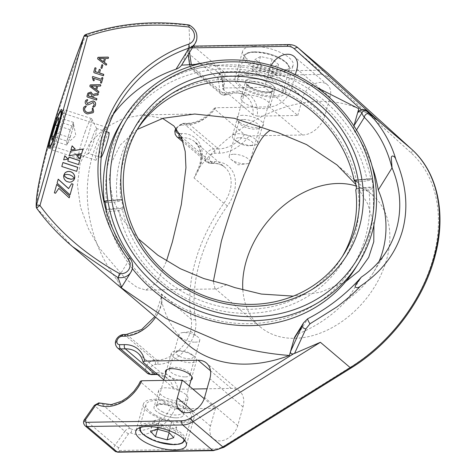 <?xml version="1.0" encoding="UTF-8"?>
<svg xmlns="http://www.w3.org/2000/svg" width="476" height="476" viewBox="0 0 476 476"><rect width="100%" height="100%" fill="white"/><g stroke="black" fill="none" stroke-linecap="round" stroke-linejoin="round"><path stroke-width="0.36" stroke-dasharray="2.38 1.78" d="M36.783 208.363A3.148 0.494 144.2 0 0 36.896 208.411C36.646 195.225 41.156 171.878 50.42 138.361C54.978 122.136 60.422 104.774 66.759 86.281L85.448 35.658C113.746 24.978 151.677 20.807 188.96 25.442L189.097 24.984M72.429 246.526L36.896 208.411A3.148 2.993 0.3 0 1 36.194 206.513M182.481 63.796L189.787 43.268L188.96 25.442M113.74 113.687A149.529 138.123 31.8 0 0 106.642 123.962A149.529 138.123 31.8 0 0 92.177 156.878A149.529 138.123 31.8 0 0 116.846 279.745A13.114 12.114 31.8 0 1 119.405 286.427L119.547 286.552M355.911 184.545L367.746 203.895L373.94 224.845M345.671 281.661L320.312 292.264L293.299 296.126M137.249 129.466L120.184 145.109L111.271 163.066L109.248 179.863L112.681 198.92L122.38 219.061L138.266 238.702M294.995 336.621A8.395 7.753 -148.2 0 1 298.494 333.694A149.529 138.123 31.8 0 0 347.545 299.315A99.686 92.082 31.8 0 0 373.071 273.028A99.686 92.082 31.8 0 0 379.098 261.395M372.059 165.981A149.529 138.123 31.8 0 0 355.126 132.227A8.395 7.753 -148.2 0 1 353.93 125.938M316.522 87.281L293.484 78.802L245.396 67.366L197.713 64.218M226.707 284.767L216.455 288.932L214.944 288.42L213.343 281.524M162.619 118.399L143.02 114.859L123.308 118.369L104.738 128.026L89.649 143.383L80.105 163.577L77.404 185.057L80.533 207.292L88.447 228.772L99.734 248.537L125.783 279.019L137.029 287.379L145.864 290.08L156.89 282.5L166.505 260.961M303.539 322.847L307.722 318.819A3.148 0.375 62.2 0 0 307.615 318.795M379.622 121.957L361.439 109.73M359.16 110.67L362.069 110.301M362.813 110.581L366.532 110.843M252.982 114.77L223.149 89.428A31.481 22.759 -49.7 0 0 216.895 71.471A31.481 22.759 -49.7 0 0 204.43 67.312A31.481 22.759 -49.7 0 0 194.952 69.246L224.791 94.593A31.481 22.759 130.3 0 1 234.263 92.653A31.481 22.759 130.3 0 1 246.735 96.818A31.481 22.759 130.3 0 1 252.982 114.77L257.248 116.138A34.629 25.038 -49.7 0 0 236.715 91.249A34.629 25.038 -49.7 0 0 226.29 93.379A2.1 1.517 130.3 0 1 225.66 93.51A2.1 1.517 130.3 0 1 224.416 92.451L222.453 78.724A2.1 1.517 130.3 0 1 224.743 76.029L320.265 74.476A17.838 12.9 130.3 0 1 327.559 77.041L411.204 152.969A143.758 103.935 130.3 0 1 351.115 366.728L223.821 446.089A17.838 12.9 130.3 0 1 215.015 448.91L119.5 450.463A2.1 1.517 130.3 0 1 118.703 447.815L128.443 433.898A2.1 1.517 130.3 0 1 130.287 432.791A2.1 1.517 130.3 0 1 130.852 432.904A34.629 25.038 -49.7 0 0 174.948 408.926L170.688 407.557L140.848 382.216L140.408 381.27M181.338 401.405A15.214 5.635 15.7 0 1 165.636 397.716A15.214 5.635 15.7 0 1 158.681 390.487A15.214 5.635 15.7 0 1 165.315 387.797A15.214 5.635 15.7 0 1 181.023 391.486A15.214 5.635 15.7 0 1 187.972 398.721A15.214 5.635 15.7 0 1 181.338 401.405M174.948 408.926L215.467 408.265L204.198 398.692M176.721 417.827A15.214 5.635 -164.3 0 0 183.361 415.143A15.214 5.635 -164.3 0 0 176.406 407.908A15.214 5.635 -164.3 0 0 160.698 404.219A15.214 5.635 -164.3 0 0 154.063 406.909A15.214 5.635 -164.3 0 0 161.019 414.138A15.214 5.635 -164.3 0 0 176.721 417.827M182.522 422.759A26.234 9.71 -164.3 0 0 193.964 418.124A26.234 9.71 -164.3 0 0 181.975 405.653A26.234 9.71 -164.3 0 0 154.896 399.293A26.234 9.71 -164.3 0 0 143.454 403.928A26.234 9.71 -164.3 0 0 155.45 416.399A26.234 9.71 -164.3 0 0 182.522 422.759M215.467 408.265L210.457 426.097A16.791 12.138 -49.7 0 0 213.224 438.67A16.791 12.138 -49.7 0 0 219.87 440.889A16.791 12.138 -49.7 0 0 237.726 425.651L243.004 406.885A20.986 15.172 -49.7 0 0 239.547 391.165A20.986 15.172 -49.7 0 0 231.235 388.392L207.024 388.785M242.855 290.009A86.572 62.588 -49.7 0 0 260.229 326.881A86.572 62.588 -49.7 0 0 294.513 338.323A86.572 62.588 -49.7 0 0 377.718 281.405A86.572 62.588 -49.7 0 0 372.321 194.922A86.572 62.588 -49.7 0 0 356.137 186.027M254.077 46.446A26.234 9.71 15.7 0 1 281.155 52.806A26.234 9.71 15.7 0 1 293.145 65.277A26.234 9.71 15.7 0 1 281.703 69.912A26.234 9.71 15.7 0 1 254.63 63.552A26.234 9.71 15.7 0 1 242.635 51.081A26.234 9.71 15.7 0 1 254.077 46.446M246.431 73.655A26.234 9.71 15.7 0 1 273.504 80.016A26.234 9.71 15.7 0 1 285.499 92.493A26.234 9.71 15.7 0 1 274.057 97.128A26.234 9.71 15.7 0 1 246.979 90.767A26.234 9.71 15.7 0 1 234.989 78.29A26.234 9.71 15.7 0 1 246.431 73.655M252.232 78.588A15.214 5.635 15.7 0 1 267.934 82.277A15.214 5.635 15.7 0 1 274.89 89.506A15.214 5.635 15.7 0 1 268.256 92.195A15.214 5.635 15.7 0 1 252.548 88.506A15.214 5.635 15.7 0 1 245.592 81.277A15.214 5.635 15.7 0 1 252.232 78.588A15.214 5.635 15.7 0 1 272.599 85.192A15.214 5.635 15.7 0 1 268.256 92.195A15.214 5.635 15.7 0 1 247.883 85.591A15.214 5.635 15.7 0 1 252.232 78.588M247.615 95.01A15.214 5.635 15.7 0 1 263.317 98.699A15.214 5.635 15.7 0 1 270.273 105.934A15.214 5.635 15.7 0 1 263.639 108.617A15.214 5.635 15.7 0 1 247.931 104.928A15.214 5.635 15.7 0 1 240.981 97.699A15.214 5.635 15.7 0 1 247.615 95.01M257.248 116.138L297.768 115.478L264.614 87.316L224.095 87.977L222.667 88.619L223.149 89.428M297.768 115.478L302.778 97.651A16.791 12.138 130.3 0 1 313.547 84.377A16.791 12.138 130.3 0 1 327.286 84.633A16.791 12.138 130.3 0 1 330.052 97.205L324.775 115.977A20.986 15.172 130.3 0 1 302.456 135.017L249.103 135.886L244.539 134.524L214.7 109.182L214.367 108.195L215.949 107.725L269.303 106.856A20.986 15.172 -49.7 0 0 291.621 87.816L295.316 74.678M271.26 65.45A16.791 12.138 -49.7 0 0 269.63 69.49L264.614 87.316M242.766 115.299A13.905 5.147 -164.3 0 0 237.256 120.047A13.905 5.147 -164.3 0 0 257.409 127.741A13.905 5.147 -164.3 0 0 261.806 126.943A13.905 5.147 -164.3 0 0 259.307 119.857A13.905 5.147 -164.3 0 0 242.766 115.299M157.241 374.249A31.481 22.759 130.3 0 1 167.6 378.343A31.481 22.759 130.3 0 1 173.318 387.898L177.881 389.261A34.629 25.038 -49.7 0 0 157.58 372.773A3.148 1.839 -90.9 0 1 155.973 374.517M358.773 108.689A146.905 106.207 -49.7 0 0 320.05 101.364A146.905 106.207 -49.7 0 0 200.342 166.172L196.808 171.723L194 177.929A31.481 22.759 -49.7 0 0 194.928 141.89A31.481 22.759 -49.7 0 0 182.463 137.731L181.624 137.743M243.635 119.524A10.758 3.981 15.7 0 1 254.731 122.136A10.758 3.981 15.7 0 1 259.652 127.247A10.758 3.981 15.7 0 1 258.361 128.532A10.758 3.981 15.7 0 1 254.957 129.145A10.758 3.981 15.7 0 1 239.368 123.195A10.758 3.981 15.7 0 1 238.94 121.428A10.758 3.981 15.7 0 1 243.635 119.524M233.871 154.248A10.758 3.981 15.7 0 1 244.973 156.854A10.758 3.981 15.7 0 1 249.888 161.971A10.758 3.981 15.7 0 1 246.568 163.78A10.758 3.981 15.7 0 1 245.2 163.869A10.758 3.981 15.7 0 1 231.074 159.424A10.758 3.981 15.7 0 1 229.182 156.146A10.758 3.981 15.7 0 1 233.871 154.248M126.229 334.467A3.148 1.839 -90.9 0 1 127.068 334.795A31.481 22.759 -49.7 0 0 161.418 293.853L161.275 297.042L161.983 302.629A146.905 106.207 -49.7 0 0 188.014 344.707M191.031 380.086A13.905 5.147 15.7 0 1 186.187 381.115A13.905 5.147 15.7 0 1 165.779 372.988M173.318 387.898L163.845 379.854M192.81 389.017L177.881 389.261M185.319 376.891A10.758 3.981 -164.3 0 0 190.013 374.993A10.758 3.981 -164.3 0 0 189.585 373.22A10.758 3.981 -164.3 0 0 173.996 367.27A10.758 3.981 -164.3 0 0 170.592 367.883A10.758 3.981 -164.3 0 0 169.301 369.168A10.758 3.981 -164.3 0 0 174.222 374.285A10.758 3.981 -164.3 0 0 185.319 376.891M195.083 342.167A10.758 3.981 -164.3 0 0 199.771 340.269A10.758 3.981 -164.3 0 0 197.879 336.996A10.758 3.981 -164.3 0 0 183.754 332.545A10.758 3.981 -164.3 0 0 182.385 332.635A10.758 3.981 -164.3 0 0 179.065 334.45A10.758 3.981 -164.3 0 0 183.98 339.561A10.758 3.981 -164.3 0 0 195.083 342.167M103.935 137.915L106.6 127.348L102.739 134.095L96.943 149.19L95.402 157.003L95.92 160.287L99.448 153.433L103.935 137.915M54.728 135.499A17.314 1.708 -72 0 0 52.884 146.334A17.314 1.708 -72 0 0 53.074 146.305A17.314 1.708 -72 0 0 61.719 124.224A17.314 1.708 -72 0 0 63.701 113.526A17.314 1.708 -72 0 0 63.564 113.389A17.314 1.708 -72 0 0 54.728 135.499M361.349 277.086L361.26 277.193C345.772 294.525 327.922 308.4 307.722 318.819L298.494 333.694M347.545 299.315L361.26 277.193M62.892 162.584L61.791 166.499M76.636 171.39L61.749 166.564M64.784 155.854L63.617 159.912L68.086 159.103M63.689 175.626L63.808 175.103M63.647 175.698L63.629 176.156M63.588 176.227L63.623 176.685M63.582 176.757L63.671 177.215M63.629 177.28L63.772 177.726M63.73 177.798L63.927 178.232M63.885 178.304L64.123 178.726M64.082 178.792L64.373 179.196M64.331 179.268L64.659 179.648M64.617 179.714L64.992 180.077M64.95 180.142L65.361 180.475M65.319 180.541L65.771 180.838M65.73 180.91L66.218 181.172M66.176 181.237L66.7 181.457M66.658 181.529L67.211 181.713M67.164 181.778L67.753 181.915M67.711 181.987L68.306 182.064M68.264 182.135L68.859 182.159M68.818 182.231L69.413 182.207M69.371 182.272L69.954 182.195M69.912 182.26L70.484 182.135M70.442 182.201L70.995 182.022M70.954 182.094L71.495 181.862M71.454 181.933L71.965 181.659M71.924 181.731L72.417 181.41M72.376 181.481L72.834 181.124M72.792 181.189L73.221 180.791M73.179 180.862L73.572 180.422M73.839 180.083L73.53 180.493M76.666 155.575L80.075 159.228M70.579 151.189L69.329 155.717M81.634 153.605L69.288 155.789M72.06 145.906L70.936 149.999M70.894 150.071L75.285 149.137M68.937 157.122L67.818 161.096M67.776 161.162L78.57 164.583M56.733 184.444L54.323 192.935L55.531 193.244M55.484 193.31L58.804 188.341M58.762 188.407L69.222 197.849M58.191 179.256L57.108 183.117M57.06 183.189L70.055 194.88M64.51 173.573L63.957 174.936M64.492 174.793L64.825 174.638M64.778 174.71L65.158 174.561M65.111 174.627L65.533 174.484M65.486 174.555L65.944 174.424M65.902 174.496L66.396 174.383M66.354 174.448L66.884 174.365M66.842 174.43L67.402 174.371M67.36 174.442L67.949 174.418M67.907 174.484L68.526 174.502M68.484 174.567L69.127 174.627M69.085 174.698L69.752 174.805M69.704 174.87L70.359 175.025M70.317 175.097L70.924 175.275M70.882 175.346L71.442 175.549M71.4 175.614L71.924 175.84M71.882 175.906L72.358 176.138M72.316 176.209L72.751 176.447M72.709 176.513L73.108 176.751M73.066 176.816L73.423 177.048M73.381 177.12L73.697 177.334M108.141 58.465L105.476 58.566M108.54 57.882L108.1 58.536L108.54 57.882M105.975 65.087L97.669 59.03L98.145 57.364M106.594 64.796L105.934 65.153L106.594 64.796M103.441 61.838L104.363 58.56L98.937 58.596M101.4 68.318L100.924 67.955L101.787 64.891L102.364 64.801L101.864 64.748M101.947 68.288L101.358 68.389L101.924 68.354M98.324 72.673L99.21 69.514M103.286 75.708L94.087 72.804L93.689 72.168L94.885 67.913M103.685 75.166L103.244 75.773L103.685 75.166M100.93 83.074L100.442 82.717L100.989 80.765L93.54 78.35M101.465 83.038L100.888 83.145L101.447 83.092M93.718 80.736L93.135 80.402L92.207 77.79L92.683 76.565L92.326 77.076M94.212 80.504L93.677 80.801L94.212 80.504M101.382 79.385L101.852 77.713L102.441 77.624L101.894 77.642M100.382 86.067L97.723 86.168M100.781 85.484L100.341 86.138L100.781 85.484M98.217 92.683L89.91 86.626L90.386 84.966M98.835 92.398L98.175 92.755L98.835 92.398M95.688 89.44L96.604 86.162L91.178 86.198M97.77 95.027L95.123 95.194L92.749 96.491M98.24 94.516L97.729 95.099L98.24 94.516M96.461 99.996L96.854 99.454L96.414 100.061L87.263 97.092L86.858 96.461L87.965 93.117M91.499 96.961L91.814 95.837L90.624 93.516L88.774 93.998M93.284 107.249L92.695 106.886M94.908 106.321L93.242 107.314M94.278 104.726L93.129 102.459C91.297 103.709 89.292 104.565 87.126 105.029C85.46 104.28 84.853 103.06 85.317 101.364L85.745 100.418M93.933 105.529L94.236 104.791M87.763 100.037L86.769 101.091M87.524 113.96L87.483 114.032C84.359 113.038 83.008 111.069 83.419 108.129L83.883 107.094M93.129 112.717L87.483 114.032M86.299 106.386L84.936 107.695M92.522 110.979L92.302 108.272M92.177 111.777L92.481 111.051M355.608 267.946A137.933 127.407 31.8 0 0 372.476 188.579L373.154 186.889L356.441 188.282M355.161 180.374L371.869 178.976L371.667 178.655L371.03 179.684A137.933 127.407 31.8 0 0 217.336 65.307A137.933 127.407 31.8 0 0 121.166 122.552M373.154 186.889A137.933 127.407 -148.2 0 0 371.869 178.976L371.667 178.655L355.036 180.041M106.38 209.791L123.088 208.399L123.094 207.738A120.672 111.467 -148.2 0 1 121.814 199.825L121.648 199.504L105.012 200.89M105.107 201.223L121.814 199.825L121.648 199.504L121.011 200.527A120.672 111.467 -148.2 0 1 135.833 131.65A120.672 111.467 -148.2 0 1 137.403 129.192M105.244 202.223L106.713 202.693L117.328 201.806L121.011 200.527M106.065 210.297L105.743 210.814A137.933 127.407 31.8 0 0 132.358 268.595M123.088 208.399L122.451 209.422L118.768 210.701L108.153 211.588L105.743 210.814M355.364 181.41L356.732 181.844L367.347 180.957L371.03 179.684M372.476 188.579L368.793 189.859L358.178 190.745L355.762 189.972M106.713 202.693A134.785 124.504 -148.2 0 1 217.181 69.294A134.785 124.504 -148.2 0 1 367.347 180.957M356.732 181.844A123.819 114.371 31.8 0 0 218.853 79.629A123.819 114.371 31.8 0 0 117.328 201.806M342.44 256.35A120.672 111.467 -148.2 0 1 340.941 258.849A120.672 111.467 -148.2 0 1 256.808 308.93A120.672 111.467 -148.2 0 1 122.451 209.422M368.793 189.859A134.785 124.504 -148.2 0 1 258.325 323.252A134.785 124.504 -148.2 0 1 108.153 211.588M118.768 210.701A123.819 114.371 31.8 0 0 256.653 312.922A123.819 114.371 31.8 0 0 358.178 190.745M239.66 137.659A9.026 3.344 15.7 0 1 251.423 141.318A9.026 3.344 15.7 0 1 250.078 145.686A9.026 3.344 15.7 0 1 249.168 145.733A9.026 3.344 15.7 0 1 237.5 142.151A9.026 3.344 15.7 0 1 239.66 137.659M251.917 145.454A13.114 4.855 15.7 0 1 234.965 140.241A13.114 4.855 15.7 0 1 232.383 136.035A13.114 4.855 15.7 0 1 238.101 133.72A13.114 4.855 15.7 0 1 251.643 136.898A13.114 4.855 15.7 0 1 257.635 143.133A13.114 4.855 15.7 0 1 253.238 145.382A13.114 4.855 15.7 0 1 251.917 145.454M252.268 69.692L257.581 66.854L269.243 69.419L275.598 74.815L270.291 77.653L258.623 75.089L252.268 69.692L255.172 59.369L260.485 56.531L272.147 59.095L278.502 64.492L273.188 67.33L261.526 64.766L255.172 59.369M269.243 69.419L272.147 59.095M257.581 66.854L260.485 56.531M275.598 74.815L278.502 64.492M270.291 77.653L273.188 67.33M258.623 75.089L261.526 64.766M247.812 74.833A23.61 8.741 15.7 0 1 272.177 80.557A23.61 8.741 15.7 0 1 282.97 91.779A23.61 8.741 15.7 0 1 272.677 95.95A23.61 8.741 15.7 0 1 248.305 90.226A23.61 8.741 15.7 0 1 237.512 79.004A23.61 8.741 15.7 0 1 247.812 74.833M179.577 356.369A9.026 3.344 -164.3 0 0 190.882 358.612A9.026 3.344 -164.3 0 0 191.453 354.263A9.026 3.344 -164.3 0 0 189.502 353.067A9.026 3.344 -164.3 0 0 178.875 350.729A9.026 3.344 -164.3 0 0 179.577 356.369M191.15 354.43A13.114 4.855 -164.3 0 0 175.715 351.032A13.114 4.855 -164.3 0 0 171.318 353.281A13.114 4.855 -164.3 0 0 176.739 359.231A13.114 4.855 -164.3 0 0 196.57 360.38A13.114 4.855 -164.3 0 0 193.988 356.173A13.114 4.855 -164.3 0 0 191.15 354.43M153.373 420.998L158.389 426.371L170.027 429.53L176.661 427.323L171.652 421.956L160.007 418.791L153.373 420.998L150.475 431.321M170.027 429.53L169.141 432.696M158.389 426.371L157.58 429.239M176.661 427.323L173.758 437.646M171.652 421.956L168.748 432.273M160.007 418.791L157.104 429.114M155.735 415.346A23.61 8.741 -164.3 0 0 191.441 417.41A23.61 8.741 -164.3 0 0 181.683 406.706A23.61 8.741 -164.3 0 0 145.983 404.636A23.61 8.741 -164.3 0 0 155.735 415.346M66.824 141.069L66.723 145.043L68.383 141.372A10.448 1.029 -72 0 0 70.055 137.171A10.448 1.029 -72 0 0 71.751 132.042A10.448 1.029 -72 0 0 73.512 124.397A10.448 1.029 -72 0 0 73.488 123.986A10.448 1.029 -72 0 0 71.906 126.081A10.448 1.029 -72 0 0 70.234 130.287A10.448 1.029 -72 0 0 68.538 135.41L66.824 141.069L53.407 136.719M73.465 126.384L73.566 122.409L70.246 129.752L68.538 135.41A10.448 1.029 -72 0 0 66.777 143.056A10.448 1.029 -72 0 0 67.14 143.573A10.448 1.029 -72 0 0 68.383 141.372L70.043 137.701L73.465 126.384L58.566 121.553M70.043 137.701L55.145 132.869M73.566 122.409L58.661 117.578M70.246 129.752L57.352 125.569M66.723 145.043L51.824 140.212M58.084 122.844A20.986 2.071 -72 0 0 51.271 149.559A20.986 2.071 -72 0 0 51.432 149.72A20.986 2.071 -72 0 0 57.733 136.671A20.986 2.071 -72 0 0 64.379 109.795A20.986 2.071 -72 0 0 64.153 109.831A20.986 2.071 -72 0 0 58.084 122.844M85.216 131.644A20.986 2.071 -72 0 0 78.57 158.52A20.986 2.071 -72 0 0 78.796 158.484A20.986 2.071 -72 0 0 84.871 145.472A20.986 2.071 -72 0 0 91.684 118.756A20.986 2.071 -72 0 0 91.517 118.595A20.986 2.071 -72 0 0 85.216 131.644M92.606 136.654A13.114 1.297 -72 0 0 88.447 153.45A13.114 1.297 -72 0 0 88.59 153.427A13.114 1.297 -72 0 0 92.386 145.293A13.114 1.297 -72 0 0 96.64 128.597A13.114 1.297 -72 0 0 96.539 128.496A13.114 1.297 -72 0 0 92.606 136.654M108.956 132.524A13.114 1.297 -72 0 0 105.017 140.682A13.114 1.297 -72 0 0 100.864 157.479A13.114 1.297 -72 0 0 101.209 157.288M85.448 35.658A3.148 1.523 21.1 0 0 83.919 36.349M105.315 135.69A149.529 138.123 31.8 0 0 129.984 258.557A3.148 0.476 143.3 0 0 130.049 258.301M188.918 25.157A13.114 12.114 -148.2 0 1 196.523 40.323M116.846 279.745L129.984 258.557A13.114 12.114 -148.2 0 1 132.149 269.339M85.133 425.83A5.248 3.796 130.3 0 1 85.228 419.909L84.633 419.261M118.703 447.815L115.061 445.256L85.228 419.909L94.962 405.998L94.367 405.344M223.821 446.089A3.148 0.881 -121.9 0 1 223.833 447.351M215.015 448.91A3.148 1.839 -90.9 0 1 213.409 450.647M119.5 450.463A3.148 1.839 -90.9 0 1 117.893 452.2M128.443 433.898L124.801 431.339L115.061 445.256A5.248 3.796 -49.7 0 0 114.972 451.177M351.115 366.728A3.148 0.881 -121.9 0 1 351.127 367.99M411.204 152.969A3.148 2.172 132.2 0 0 411.698 149.268M327.559 77.041A3.148 2.172 132.2 0 0 328.053 73.334M320.265 74.476A3.148 1.839 89.1 0 0 319.396 70.258L223.881 71.805A5.248 3.796 -49.7 0 0 218.139 78.546L220.108 92.267A5.248 3.796 -49.7 0 0 221.132 94.224A5.248 3.796 -49.7 0 0 223.208 94.914A5.248 3.796 -49.7 0 0 224.791 94.593A3.148 1.309 -111 0 0 225.761 94.908A3.148 1.309 -111 0 0 226.29 93.379M327.708 73.03A20.986 15.172 -49.7 0 0 319.396 70.258L289.557 44.911A20.986 15.172 130.3 0 1 297.869 47.683M224.743 76.029A3.148 1.839 89.1 0 0 223.881 71.805L194.041 46.464L289.557 44.911A3.148 1.839 -90.9 0 0 288.718 44.577M222.453 78.724A3.148 1.833 -8.2 0 1 218.139 78.546L188.306 53.199A5.248 3.796 130.3 0 1 194.041 46.464A3.148 1.839 -90.9 0 0 193.202 46.13C190.323 45.773 188.538 47.868 187.841 52.419A3.148 1.833 171.8 0 0 188.306 53.199L190.275 66.926A3.148 1.833 171.8 0 1 189.805 66.146L189.579 64.552M224.416 92.451A3.148 1.833 -8.2 0 1 220.108 92.267L190.275 66.926A5.248 3.796 130.3 0 0 191.292 68.877A5.248 3.796 130.3 0 0 193.375 69.573A5.248 3.796 130.3 0 0 194.952 69.246A3.148 1.309 69 0 1 193.137 65.218A34.629 25.038 130.3 0 1 195.975 64.266M192.369 47.856L191.596 47.868A3.148 1.839 -90.9 0 1 193.202 46.13L193.44 46.124M191.596 47.868A2.1 1.517 -49.7 0 0 189.299 50.563A3.148 1.833 171.8 0 0 187.841 52.419L188.157 54.645M190.906 64.48A3.148 1.833 171.8 0 0 189.805 66.146L191.292 68.877L221.132 94.224L224.053 95.248L235.108 92.987C239.868 92.981 243.748 94.254 246.735 96.818L216.895 71.471C220.846 74 222.774 79.718 222.667 88.619M189.299 50.563L189.561 52.384M191.298 64.456A2.1 1.517 -49.7 0 0 192.506 65.349A2.1 1.517 -49.7 0 0 193.137 65.218M140.848 382.216A31.481 22.759 -49.7 0 1 109.468 405.141A31.481 22.759 -49.7 0 1 101.001 403.499A5.248 3.796 130.3 0 0 99.585 403.226A5.248 3.796 130.3 0 0 94.962 405.998L124.801 431.339A5.248 3.796 -49.7 0 1 129.424 428.567A5.248 3.796 -49.7 0 1 130.835 428.84L101.001 403.499A3.148 2.13 114.2 0 0 100.65 403.279M130.852 432.904A3.148 2.13 114.2 0 0 130.835 428.84A31.481 22.759 130.3 0 0 139.307 430.488A31.481 22.759 130.3 0 0 170.688 407.557M210.457 426.097L192.929 411.204M356.512 129.996L355.126 132.227M202.086 63.153A34.629 25.038 130.3 0 1 203.561 63.088A34.629 25.038 130.3 0 1 224.095 87.977M302.778 97.651L269.63 69.49M330.052 97.205L296.899 69.044M324.775 115.977L291.621 87.816M302.456 135.017L269.303 106.856M157.58 372.773L152.891 372.851A4.724 3.415 130.3 0 1 150.243 368.692A4.724 3.415 130.3 0 1 155.265 364.408L157.77 364.366A34.629 25.038 -49.7 0 0 195.553 319.325A143.758 103.935 130.3 0 1 227.439 205.888A34.629 25.038 -49.7 0 0 214.747 161.667L212.242 161.709A4.724 3.415 130.3 0 1 209.595 157.544A4.724 3.415 130.3 0 1 214.616 153.26L219.305 153.183A34.629 25.038 -49.7 0 0 249.103 135.886M219.305 153.183A3.148 1.839 89.1 0 0 218.436 148.964L213.754 149.036A7.872 5.688 -49.7 0 0 206.185 154.212A7.872 5.688 -49.7 0 0 206.679 162.072A7.872 5.688 -49.7 0 0 209.797 163.113L212.302 163.072A31.481 22.759 130.3 0 1 224.767 167.231A31.481 22.759 130.3 0 1 223.839 203.276A146.905 106.207 -49.7 0 0 191.251 319.194A31.481 22.759 130.3 0 1 156.907 360.142L154.403 360.183A7.872 5.688 -49.7 0 0 146.84 365.36A7.872 5.688 -49.7 0 0 147.328 373.22M244.539 134.524A31.481 22.759 130.3 0 1 218.436 148.964L188.603 123.617A31.481 22.759 -49.7 0 0 214.7 109.182M214.616 153.26A3.148 1.839 89.1 0 0 213.754 149.036L183.915 123.695L188.603 123.617A3.148 1.839 -90.9 0 0 187.758 123.284A3.148 1.839 -90.9 0 0 186.152 125.021L181.463 125.099A3.148 1.839 -90.9 0 1 183.07 123.361A3.148 1.839 -90.9 0 1 183.915 123.695A7.872 5.688 130.3 0 0 176.352 128.865A7.872 5.688 130.3 0 0 176.84 136.731M212.242 161.709A3.148 1.839 -90.9 0 1 210.636 163.446A3.148 1.839 -90.9 0 1 209.797 163.113L182.457 139.89M214.747 161.667A3.148 1.839 -90.9 0 1 213.141 163.405A3.148 1.839 -90.9 0 1 212.302 163.072L182.463 137.731A3.148 1.839 89.1 0 1 181.594 133.506A34.629 25.038 130.3 0 1 200.342 166.172M227.439 205.888L223.839 203.276L194 177.929M195.553 319.325A3.148 1.856 -9.5 0 1 191.251 319.194L161.418 293.853M157.77 364.366A3.148 1.839 89.1 0 0 156.907 360.142L127.068 334.795L124.563 334.836A3.148 1.839 -90.9 0 0 123.724 334.503M155.265 364.408A3.148 1.839 89.1 0 0 154.403 360.183L124.563 334.836A7.872 5.688 130.3 0 0 117.001 340.013A7.872 5.688 130.3 0 0 117.489 347.873M152.891 372.851A3.148 1.839 -90.9 0 1 151.285 374.594M215.949 107.725A34.629 25.038 130.3 0 1 186.152 125.021M181.463 125.099A4.724 3.415 -49.7 0 0 176.572 128.99M179.583 133.536L181.594 133.506M143.478 362.557A31.481 22.759 -49.7 0 0 137.76 352.996L167.6 378.343L157.598 374.547M161.983 302.629A34.629 25.038 130.3 0 1 155.622 317.195M231.235 388.392L210.475 370.762M243.004 406.885L209.851 378.723M237.726 425.651L204.573 397.496M356.399 188.948L373.107 187.556M123.094 207.738L106.386 209.131M278.716 72.025A22.562 8.354 15.7 0 1 248.514 62.231A22.562 8.354 15.7 0 1 254.957 51.842A22.562 8.354 15.7 0 1 285.16 61.636A22.562 8.354 15.7 0 1 278.716 72.025M254.142 52.306A23.61 8.741 -164.3 0 0 243.843 56.483A23.61 8.741 -164.3 0 0 254.636 67.705A23.61 8.741 -164.3 0 0 279.007 73.429A23.61 8.741 -164.3 0 0 289.301 69.258A23.61 8.741 -164.3 0 0 278.508 58.036A23.61 8.741 -164.3 0 0 254.142 52.306M252.81 81.402A13.114 4.855 15.7 0 1 266.346 84.579A13.114 4.855 15.7 0 1 272.343 90.815A13.114 4.855 15.7 0 1 266.62 93.135A13.114 4.855 15.7 0 1 253.083 89.952A13.114 4.855 15.7 0 1 247.086 83.716A13.114 4.855 15.7 0 1 252.81 81.402M183.932 439.372A22.562 8.354 -164.3 0 0 174.513 430.358A22.562 8.354 -164.3 0 0 140.95 427.287M149.404 437.866A23.61 8.741 15.7 0 1 139.652 427.156A23.61 8.741 15.7 0 1 175.352 429.227A23.61 8.741 15.7 0 1 185.11 439.937A23.61 8.741 15.7 0 1 149.404 437.866M162.03 411.55A13.114 4.855 -164.3 0 0 181.868 412.698A13.114 4.855 -164.3 0 0 176.447 406.748A13.114 4.855 -164.3 0 0 156.61 405.6A13.114 4.855 -164.3 0 0 162.03 411.55M160.352 413.811A15.214 5.635 -164.3 0 0 180.832 417.238A15.214 5.635 -164.3 0 0 177.072 408.241A15.214 5.635 -164.3 0 0 156.586 404.808A15.214 5.635 -164.3 0 0 160.352 413.811M145.864 290.08L216.455 288.932M187.972 398.721L183.361 415.143M193.964 418.124L186.318 445.34M213.224 438.67L180.071 410.508M337.026 164.946L372.321 194.922M285.499 92.493L293.145 65.277M270.273 105.934L274.89 89.506M327.286 84.633L294.132 56.471M196.802 171.735C199.855 165.642 201.175 159.841 200.765 154.331L199.301 148L194.928 141.89L224.767 167.231C221.78 164.672 217.901 163.393 213.141 163.405L210.636 163.446L206.679 162.072L183.195 142.122M214.367 108.195C206.346 117.81 197.48 122.838 187.758 123.284L183.07 123.361L175.834 128.08M258.361 128.532L261.806 126.943M249.888 161.971L259.652 127.247M231.074 159.424L237.911 164.839L246.568 163.78M161.275 297.042L154.867 316.552M189.585 373.22L191.697 376.373M199.771 340.269L190.013 374.993M182.385 332.635L191.043 331.576L197.879 336.996M239.547 391.165L206.394 363.004M106.642 123.962L119.779 102.78M53.074 146.305L49.153 148.328M95.92 160.287L52.884 146.334M214.944 288.42L260.229 326.881M143.02 114.859L194.714 114.02M240.981 97.699L245.592 81.277M234.989 78.29L242.635 51.081M229.182 156.146L238.94 121.428M158.681 390.487L154.063 406.909M143.454 403.928L135.809 431.137M179.065 334.45L169.301 369.168M106.6 127.348L63.564 113.389M170.592 367.883L167.147 369.471M239.368 123.195L237.256 120.047M63.701 113.526L61.719 109.587M386.845 250.822L373.071 273.028M354.995 180.023L371.708 178.625M104.97 200.866L121.683 199.474M344.011 253.898L340.941 258.849M138.909 126.693L135.833 131.65M282.97 91.779L289.301 69.258C290.098 68.074 289.241 65.932 286.719 62.826L282.441 59.5C278.109 56.822 272.944 54.74 266.959 53.252L254.678 51.729C248.026 52.092 244.414 53.675 243.843 56.483L237.512 79.004M237.5 142.151L234.965 140.241M257.635 143.133L272.343 90.815C271.54 90.63 274.634 91.178 267.69 91.975C260.539 91.713 254.345 89.785 249.103 86.186L247.086 83.716L232.383 136.035M250.078 145.686L253.238 145.382M139.528 427.751L145.983 404.636M178.875 350.729L175.715 351.032M189.347 386.078L181.868 412.698C180.356 412.133 185.741 414.412 176.644 408.229C170.586 405.385 164.91 404.154 159.621 404.54L156.61 405.6L163.69 380.407M171.318 353.281L166.701 369.703M196.57 360.38L191.959 376.802M191.441 417.41L184.902 440.508M191.453 354.263L193.988 356.173M67.14 143.573L75.857 135.577L73.488 123.986M50.087 147.215L51.271 149.559M78.57 158.52L51.432 149.72M88.59 153.427L78.796 158.484M100.864 157.479L88.447 153.45M106.511 131.727L96.539 128.496M96.64 128.597L91.684 118.756M91.517 118.595L64.379 109.795M61.821 111.033L64.153 109.831"/><path stroke-width="0.71" d="M92.344 108.207L92.999 108.207L93.641 111.545L93.147 112.687L87.524 113.96C84.401 112.967 83.05 110.997 83.461 108.058L83.907 107.058L85.829 105.886L86.323 106.356L84.627 108.445C84.472 110.551 85.543 111.925 87.84 112.562L92.201 111.741L92.374 108.153M93.415 100.966C95.289 101.822 95.968 103.209 95.444 105.119L94.932 106.285L93.284 107.249L92.737 106.82L94.278 104.726L93.171 102.394C91.338 103.643 89.339 104.5 87.167 104.964C85.501 104.214 84.895 102.989 85.365 101.293L85.769 100.382L87.269 99.573L87.81 99.954L86.537 101.644L87.435 103.542C89.268 102.304 91.261 101.442 93.415 100.966L93.367 101.031C95.248 101.888 95.926 103.274 95.402 105.19L94.908 106.321M98.229 93.701L97.77 95.027L95.164 95.129L92.79 96.426L92.564 97.223L96.842 98.615L96.461 99.996L87.304 97.027L86.9 96.39L87.798 93.427L90.934 92.029L92.903 94.569L95.176 93.808L98.229 93.701L97.729 95.099M98.24 94.516L97.77 95.027M92.981 95.956L92.522 97.294L96.801 98.681L96.414 100.061M96.854 99.454L96.461 99.996M188.835 27.019C151.172 22.664 117.388 25.805 87.495 36.456L39.978 205.501C59.393 232.139 85.906 254.838 119.524 273.593A9.966 9.211 31.8 0 0 129.805 267.345A9.966 9.211 31.8 0 0 128.157 259.152A152.677 141.027 -148.2 0 1 102.798 134.309A152.677 141.027 -148.2 0 1 103.143 133.09A152.677 141.027 -148.2 0 1 188.585 44.179A9.966 9.211 31.8 0 0 194.178 38.33A9.966 9.211 31.8 0 0 188.835 27.019C189.246 25.311 189.275 24.692 188.918 25.157M76.678 171.324L77.796 167.332L62.915 162.506L61.791 166.499L76.678 171.324L77.796 167.332M64.807 155.765L63.659 159.847L68.086 159.103L64.807 155.765M67.461 178.286L65.272 176.816L63.808 175.085L63.623 176.685L64.123 178.726L65.361 180.475L66.7 181.457L69.413 182.207L71.495 181.862L73.572 180.422L74.553 178.571L70.983 179.19L66.938 178.018M81.336 154.736L76.612 155.521L80.075 159.228L81.336 154.736L76.666 155.575M70.621 151.124L69.329 155.717L81.676 153.54L82.943 149.03L70.621 151.124M70.936 149.999L75.285 149.137L72.108 145.834L70.936 149.999M78.57 164.583L79.688 160.608L68.937 157.122L67.818 161.096L78.57 164.583M58.804 188.341L69.222 197.849L69.704 196.118L56.757 184.355L54.365 192.863L55.531 193.244L58.804 188.341M70.055 194.88L73.066 184.164L71.638 183.7L68.598 188.555L58.215 179.166L57.108 183.117L70.055 194.88M63.957 174.936L66.884 174.365L69.752 174.805L72.358 176.138L74.577 178.476L74.702 176.376L74 174.4L72.602 172.77L70.621 171.699L68.431 171.419L66.426 171.943L64.825 173.175L63.957 174.936M108.225 57.102L108.582 57.816L108.141 58.465L105.523 58.5L104.422 62.416L106.564 63.951L106.636 64.73L105.975 65.087L97.711 58.959L97.675 58.066L98.187 57.298L108.225 57.102L108.54 57.882L108.1 58.536M108.54 57.882L108.141 58.465M105.523 58.5L104.375 62.481L106.523 64.022L106.636 64.73L105.975 65.087M97.889 57.465L108.183 57.174M101.828 64.825L102.852 65.153L101.989 68.223L101.4 68.318L100.966 67.889L101.828 64.825L102.411 64.73L102.81 65.224L101.947 68.288L101.358 68.389M101.947 68.288L101.4 68.318M99.258 69.448L100.424 69.823L99.538 72.983L103.673 74.327L103.726 75.095L103.286 75.708L94.129 72.739L93.73 72.096L94.926 67.842L96.093 68.217L95.152 71.561L98.365 72.608L99.276 69.395M100.424 69.823L99.496 73.054L103.631 74.393L103.286 75.708M101.894 77.642L102.911 77.981L101.513 82.973L100.93 83.074L100.484 82.645L101.031 80.7L93.582 78.284L94.254 80.438L93.718 80.736L93.177 80.337L92.326 77.076L92.725 76.499L101.424 79.319L101.894 77.642L102.483 77.552L102.87 78.052L101.465 83.038L100.888 83.145M101.465 83.038L100.93 83.074M93.582 78.284L94.254 80.438L93.718 80.736M92.326 77.076L92.725 76.499L101.424 79.319M100.466 84.704L100.823 85.418L100.382 86.067L97.764 86.096L96.664 90.012L98.806 91.553L98.883 92.326L98.217 92.683L89.952 86.561L89.916 85.668L90.428 84.895L100.466 84.704L100.781 85.484L100.341 86.138M100.781 85.484L100.382 86.067M97.764 86.096L96.622 90.083L98.764 91.618L98.883 92.326L98.217 92.683M90.131 85.067L100.424 84.776M85.448 35.658A3.148 0.976 70 0 1 85.781 34.522L85.781 34.522A3.148 0.976 70 0 1 87.495 36.456A3.148 1.166 15.7 0 0 83.877 36.515C59.06 99.056 34.706 185.694 36.36 205.561A3.148 1.166 15.7 0 1 39.978 205.501A3.148 0.494 144.2 0 0 36.783 208.363C47.07 222.459 58.953 235.18 72.441 246.538L118.06 277.686L119.524 273.593M83.919 36.349A3.148 1.523 21.1 0 0 83.877 36.515L36.36 205.561A3.148 2.993 0.3 0 0 36.194 206.513C35.771 192.066 44.702 151.326 60.523 102.483C68.229 78.713 76.029 56.668 83.919 36.349A3.148 3.148 0 0 1 85.781 34.522C118.827 23.401 153.26 20.218 189.097 24.984L189.109 24.99C195.398 28.477 197.885 33.552 196.57 40.21L195.249 43.209A13.114 12.114 -148.2 0 1 189.162 48.017A3.148 0.964 -109 0 0 188.585 44.179M197.713 64.218L181.6 65.153L195.249 43.209A13.114 12.114 -148.2 0 0 196.523 40.323M181.6 65.153A13.114 12.114 -148.2 0 1 176.025 69.198A149.529 138.123 31.8 0 0 113.74 113.687M72.441 246.538L119.547 286.552L121.558 287.254L118.06 277.686M213.343 281.524L221.376 241.159C228.325 217.02 236.209 194.297 245.027 172.996C253.601 154.373 258.896 137.409 270.124 130.311L278.317 132.756L306.562 144.591L337.026 164.946L355.911 184.545M373.94 224.845L373.773 241.725L368.68 257.409L359.023 270.945L345.671 281.661M293.299 296.126L261.378 294.061L234.793 287.599L226.707 284.767L203.835 278.561L180.339 268.708L157.871 255.225L138.266 238.702M270.124 130.311L234.394 118.292L194.714 114.02L163.078 118.274L137.249 129.466M379.098 261.395A99.686 92.082 31.8 0 0 382.716 251.09A99.686 92.082 31.8 0 0 378.265 190.013A149.529 138.123 31.8 0 0 372.059 165.981M353.93 125.938A8.395 7.753 -148.2 0 1 353.995 125.688L362.004 112.776C360.987 111.497 359.558 111.39 357.714 112.455L353.995 125.688M316.522 87.281L358.773 108.689L357.714 112.455L359.16 110.67C362.545 109.182 365.015 109.248 366.579 110.878L369.073 113.585C380.925 125.658 390.992 142.259 395.967 159.793C406.331 184.438 408.539 207.905 402.595 230.194L402.256 231.413C395.723 253.512 381.788 271.742 360.463 286.112C354.436 292.645 346.522 299.618 336.728 307.038L309.983 323.805L305.955 328.833L294.549 353.436L320.384 342.292L193.089 421.653A3.148 0.881 -121.9 0 1 190.668 417.928L293.644 353.733C291.502 354.311 290.443 353.632 290.467 351.699L303.539 322.847L307.615 318.795A3.148 0.375 62.2 0 0 308.264 320.776A3.148 0.375 62.2 0 0 309.983 323.805M119.631 286.623L166.237 318.551L219.626 341.56C242.843 349.063 266.108 353.698 289.408 355.465L294.186 338.466A8.395 7.753 -148.2 0 1 294.995 336.621L303.527 322.871M360.463 286.112C358.053 288.7 353.168 287.998 356.137 284.113L361.349 277.086A99.686 92.082 31.8 0 0 386.845 250.822A99.686 92.082 31.8 0 0 396.49 228.879A99.686 92.082 31.8 0 0 392.057 167.844L378.265 190.013M166.505 260.961L172.377 241.957L181.344 204.454L185.949 167.736L185.2 151.439L181.415 137.255L173.913 125.973L162.619 118.399M294.186 338.466L302.195 325.56A3.148 2.118 23.1 0 0 305.955 328.833M293.644 353.733L294.549 353.436M328.053 73.334A3.148 2.172 132.2 0 0 328.018 73.298A3.148 2.172 132.2 0 0 327.976 73.268L298.143 47.921L381.788 123.855L366.532 110.843M391.986 167.891C387.018 147.792 377.807 130.942 364.354 117.352C362.712 115.257 361.933 113.734 362.004 112.776A3.148 3.124 -38.2 0 1 367.073 111.39M356.512 129.996L364.354 117.352A3.148 1.749 -44.4 0 1 366.109 114.234A3.148 1.749 -44.4 0 1 369.073 113.585M85.549 419.653L84.633 419.261L94.367 405.344L98.746 402.892L111.206 404.624L121.624 401.232L127.508 397.442L133.839 391.421L138.498 384.923L140.408 381.264L141.794 380.764A34.629 25.038 130.3 0 1 97.705 404.743A2.1 1.517 -49.7 0 0 97.14 404.63A2.1 1.517 -49.7 0 0 95.289 405.742L85.549 419.653A2.1 1.517 -49.7 0 0 86.346 422.301L181.862 420.748A17.838 12.9 -49.7 0 0 190.668 417.928M204.198 398.692L182.32 380.104L141.794 380.764M174.876 449.975A26.234 9.71 -164.3 0 0 186.318 445.34A26.234 9.71 -164.3 0 0 174.323 432.862A26.234 9.71 -164.3 0 0 147.251 426.502A26.234 9.71 -164.3 0 0 135.809 431.137A26.234 9.71 -164.3 0 0 147.798 443.608A26.234 9.71 -164.3 0 0 174.876 449.975M155.622 317.195A34.629 25.038 130.3 0 1 124.623 336.205L122.118 336.246A4.724 3.415 -49.7 0 0 117.096 340.53A4.724 3.415 -49.7 0 0 119.744 344.689L124.426 344.612A34.629 25.038 130.3 0 1 144.728 361.1L198.081 360.231A20.986 15.172 130.3 0 1 206.394 363.004A20.986 15.172 130.3 0 1 209.851 378.723L204.573 397.496A16.791 12.138 130.3 0 1 186.723 412.728A16.791 12.138 130.3 0 1 180.071 410.508A16.791 12.138 130.3 0 1 177.304 397.936L182.32 380.104M356.137 186.027A86.572 62.588 -49.7 0 0 338.037 183.486A86.572 62.588 -49.7 0 0 242.855 290.009M395.967 159.793C395.294 156.217 390.867 153.879 391.337 158.883L392.057 167.844M295.316 74.678L296.899 69.044A16.791 12.138 -49.7 0 0 294.132 56.471A16.791 12.138 -49.7 0 0 271.26 65.45M144.728 361.1L143.062 361.974L143.478 362.557L163.845 379.854M165.779 372.988A13.905 5.147 15.7 0 1 167.147 369.471A13.905 5.147 15.7 0 1 171.544 368.674A13.905 5.147 15.7 0 1 191.697 376.373A13.905 5.147 15.7 0 1 191.031 380.086M207.024 388.785L192.81 389.017M120 286.933L188.014 344.707A146.905 106.207 -49.7 0 0 246.193 364.122A146.905 106.207 -49.7 0 0 289.408 355.465M51.111 135.559A20.462 2.023 108 0 1 61.719 109.587A20.462 2.023 108 0 1 59.375 122.231A20.462 2.023 108 0 1 49.153 148.328A20.462 2.023 108 0 1 51.111 135.559M77.755 167.403L62.892 162.584M67.991 159.121L64.784 155.854M73.881 180.017L74.506 178.649L70.936 179.262L68.026 178.542M67.985 178.607L67.419 178.357M66.896 178.083L66.462 177.726M66.42 177.792L66.021 177.423M65.98 177.494L65.628 177.12M65.587 177.185L65.272 176.816M65.23 176.882L64.962 176.519M64.914 176.59L64.688 176.233M64.641 176.304L64.45 175.965M64.409 176.037L64.254 175.727M80.057 159.21L81.295 154.807M81.652 153.54L82.943 149.03M82.901 149.101L70.603 151.189M75.196 149.155L72.084 145.924M78.552 164.577L79.688 160.608M79.647 160.674L68.913 157.193M69.204 197.832L69.704 196.118M69.663 196.183L56.733 184.444M70.037 194.862L73.066 184.164M73.024 184.23L71.638 183.7M71.596 183.766L68.598 188.555M68.556 188.627L58.191 179.256M74.559 178.446L74.696 177.953M74.649 178.018L74.75 177.423M74.708 177.488L74.756 176.899M74.708 176.965L74.702 176.376M74.661 176.441L74.601 175.858M74.559 175.93L74.446 175.358M74.405 175.424L74.25 174.87M74.202 174.936L74 174.4M73.959 174.472L73.709 173.954M73.667 174.02L73.381 173.532M73.34 173.597L73.012 173.133M72.965 173.204L72.602 172.77M72.56 172.842L72.156 172.443M72.114 172.514L71.674 172.151M71.632 172.223L71.162 171.901M71.12 171.973L70.621 171.699M70.579 171.771L70.067 171.544M70.026 171.616L69.514 171.449M69.472 171.521L68.966 171.408M68.925 171.479L68.431 171.419M68.389 171.485L67.901 171.479M67.86 171.55L67.39 171.586M67.348 171.657L66.896 171.747M66.854 171.812L66.426 171.943M66.384 172.014L65.98 172.187M65.938 172.258L65.563 172.479M65.521 172.544L65.176 172.806M65.135 172.871L64.825 173.175M64.778 173.24L64.468 173.645M106.594 64.796L105.934 65.153M98.978 58.53L103.441 61.838L104.405 58.494L98.978 58.53L103.488 61.767M101.787 64.891L102.364 64.801M96.093 68.217L95.111 71.632L98.365 72.608M99.9 69.395L100.382 69.895M99.21 69.514L99.859 69.466M103.685 75.166L103.244 75.773M95.587 67.788L96.051 68.282M94.885 67.913L95.545 67.86M94.212 80.504L93.677 80.801M92.284 77.148L92.683 76.565M101.852 77.713L102.441 77.624M98.835 92.398L98.175 92.755M91.178 86.204L95.688 89.44L96.646 86.096L91.219 86.126L95.73 89.369M87.965 93.117L90.892 92.1L92.862 94.635L95.135 93.873L98.181 93.766M92.957 95.991L92.749 96.491M88.816 93.933L88.137 95.872L91.499 96.961L91.856 95.765L90.666 93.451L88.816 93.933L88.179 95.807L91.541 96.896M92.743 106.797L93.933 105.529M87.269 99.573L87.763 100.037M85.745 100.418L87.227 99.645M86.537 101.644L87.394 103.613C89.226 102.37 91.219 101.513 93.367 101.031M86.769 101.091L86.495 101.709M93.641 111.545L93.129 112.717M85.829 105.886L86.299 106.386M83.883 107.094L85.787 105.952M84.627 108.445L84.585 108.51C84.425 110.616 85.496 111.991 87.798 112.628L92.177 111.777M84.936 107.695L84.585 108.51M92.999 108.207L93.594 111.61M92.302 108.272L92.957 108.278M355.036 180.041L355.161 180.374A120.672 111.467 -148.2 0 1 356.441 188.282L355.762 189.972A120.672 111.467 -148.2 0 1 342.44 256.35M137.403 129.192A120.672 111.467 -148.2 0 1 219.971 81.569A120.672 111.467 -148.2 0 1 354.322 181.076L354.959 180.047L355.161 180.374M105.012 200.89L104.303 201.919L105.244 202.223M105.107 201.223A137.933 127.407 -148.2 0 0 106.386 209.131L106.065 210.297M354.322 181.076L355.364 181.41M124.236 117.596A137.933 127.407 -148.2 0 1 220.406 60.351A137.933 127.407 -148.2 0 1 352.686 124.087A137.933 127.407 -148.2 0 1 358.684 262.996A137.933 127.407 -148.2 0 1 262.514 320.241A137.933 127.407 -148.2 0 1 130.234 256.505A137.933 127.407 -148.2 0 1 124.236 117.596L121.166 122.552A137.933 127.407 31.8 0 0 104.303 201.919M221.524 62.291A134.785 124.504 31.8 0 0 111.699 200.14A134.785 124.504 31.8 0 0 262.669 316.248A134.785 124.504 31.8 0 0 372.494 178.399A134.785 124.504 31.8 0 0 221.524 62.291M223.196 72.62A123.819 114.371 -148.2 0 1 361.885 179.279A123.819 114.371 -148.2 0 1 260.997 305.919A123.819 114.371 -148.2 0 1 122.308 199.26A123.819 114.371 -148.2 0 1 223.196 72.62M259.878 303.98A120.672 111.467 31.8 0 0 344.011 253.898A120.672 111.467 31.8 0 0 338.769 132.37A120.672 111.467 31.8 0 0 223.042 76.612A120.672 111.467 31.8 0 0 138.909 126.693A120.672 111.467 31.8 0 0 144.151 248.216A120.672 111.467 31.8 0 0 259.878 303.98M132.358 268.595A137.933 127.407 31.8 0 0 259.438 325.191A137.933 127.407 31.8 0 0 355.608 267.946L358.684 262.996M155.485 436.694L167.13 439.854L173.758 437.646L168.748 432.273L157.104 429.114L150.475 431.321L155.485 436.694L157.58 429.239M169.141 432.696L167.13 439.854M55.145 132.869L58.566 121.553L58.661 117.578L55.347 124.92L51.926 136.237L51.824 140.212L55.145 132.869M57.352 125.569L55.347 124.92M53.407 136.719L51.926 136.237M55.394 122.909A18.177 1.797 -72 0 0 49.498 146.043A18.177 1.797 -72 0 0 55.097 134.881A18.177 1.797 -72 0 0 60.654 111.64A18.177 1.797 -72 0 0 55.394 122.909M101.209 157.288A13.114 1.297 -72 0 0 104.803 149.321A13.114 1.297 -72 0 0 108.956 132.524L106.511 131.727M132.149 269.339A13.114 12.114 -148.2 0 1 130.876 272.224A13.114 12.114 -148.2 0 1 118 277.448M121.558 287.254L130.876 272.224L132.197 269.226C133.191 265.358 132.477 261.723 130.049 258.301A3.148 0.476 143.3 0 0 128.157 259.152M176.025 69.198L189.162 48.017A149.529 138.123 31.8 0 0 119.779 102.78A149.529 138.123 31.8 0 0 105.315 135.69M223.833 447.351L351.127 367.99A3.148 0.881 -121.9 0 1 350.223 367.639L222.929 447A3.148 0.881 -121.9 0 0 223.833 447.351L213.409 450.647A3.148 1.839 -90.9 0 1 212.564 450.314A20.986 15.172 -49.7 0 0 222.929 447L193.089 421.653A20.986 15.172 130.3 0 1 182.73 424.973A3.148 1.839 -90.9 0 1 181.862 420.748M213.409 450.647L117.893 452.2A3.148 1.839 -90.9 0 1 117.048 451.867L212.564 450.314L182.73 424.973L87.215 426.526A3.148 1.839 -90.9 0 1 86.346 422.301M87.215 426.526A5.248 3.796 130.3 0 1 85.133 425.83L114.972 451.177A5.248 3.796 -49.7 0 0 117.048 451.867L87.215 426.526M94.367 405.344L95.289 405.742M411.698 149.268A3.148 2.172 132.2 0 0 411.663 149.232A3.148 2.172 132.2 0 0 411.621 149.202L327.976 73.268A20.986 15.172 -49.7 0 0 327.708 73.03L411.663 149.232C437.581 172.324 446.494 213.468 435.147 255.689C423.955 299.577 391.195 343.351 351.127 367.99M320.384 342.292L350.223 367.639A146.905 106.207 -49.7 0 0 411.621 149.202L381.788 123.855M327.708 73.03L297.869 47.683A20.986 15.172 130.3 0 1 298.143 47.921A3.148 2.172 -47.8 0 0 294.406 48.879A17.838 12.9 -49.7 0 0 287.111 46.321A3.148 1.839 -90.9 0 1 288.718 44.577L193.44 46.124M287.111 46.321L192.369 47.856M189.561 52.384L191.269 64.29A3.148 1.833 171.8 0 0 190.906 64.48M361.439 109.73L294.406 48.879M100.65 403.279A3.148 2.13 114.2 0 0 97.705 404.743M192.929 411.204L177.304 397.936M151.285 374.594L155.973 374.517A3.148 1.839 -90.9 0 1 155.134 374.184L125.295 348.837L120.606 348.914L150.446 374.261A7.872 5.688 -49.7 0 1 147.328 373.22L151.285 374.594A3.148 1.839 -90.9 0 1 150.446 374.261L155.134 374.184A31.481 22.759 130.3 0 1 157.241 374.249M176.572 128.99A4.724 3.415 -49.7 0 0 179.089 133.548A3.148 1.839 89.1 0 0 179.958 137.766A7.872 5.688 130.3 0 1 176.84 136.731L175.204 134.399L174.835 131.102L175.834 128.08M181.624 137.743L179.958 137.766L182.457 139.89M179.089 133.548L179.583 133.536M119.744 344.689A3.148 1.839 89.1 0 0 120.606 348.914A7.872 5.688 130.3 0 1 117.489 347.873C112.033 342.101 118.226 334.711 123.724 334.503L126.229 334.467A3.148 1.839 -90.9 0 0 124.623 336.205M124.426 344.612A3.148 1.839 89.1 0 0 125.295 348.837A31.481 22.759 -49.7 0 1 137.76 352.996C140.343 355.173 142.11 358.166 143.062 361.974M122.118 336.246A3.148 1.839 -90.9 0 1 123.724 334.503M210.475 370.762L198.081 360.231M195.975 64.266A34.629 25.038 130.3 0 1 202.086 63.153M140.95 427.287A22.562 8.354 -164.3 0 0 149.72 438.61A22.562 8.354 -164.3 0 0 172.657 444.572A22.562 8.354 -164.3 0 0 183.932 439.372M36.194 206.513A3.148 3.148 0 0 0 36.783 208.363M130.049 258.301C94.926 212.201 90.773 148.203 119.779 102.78M84.633 419.261C83.002 421.486 83.175 423.676 85.133 425.83M117.893 452.2L114.972 451.177M297.869 47.683C295.364 45.583 292.318 44.548 288.718 44.577M189.579 64.552L188.157 54.645M157.598 374.547L155.973 374.517M154.867 316.552L141.592 329.535L126.229 334.467M183.195 142.122L176.84 136.731M147.328 373.22L117.489 347.873M361.326 277.115C346.123 294.251 328.22 308.145 307.615 318.795M184.902 440.508L182.451 442.995L179.577 444.072L174.216 444.685L157.485 441.883L149.506 438.61L142.241 433.594L140.337 431.167L139.528 427.751M166.701 369.703L163.69 380.407M191.959 376.802L189.347 386.078M49.498 146.043L50.087 147.215M60.654 111.64L61.821 111.033"/></g></svg>
